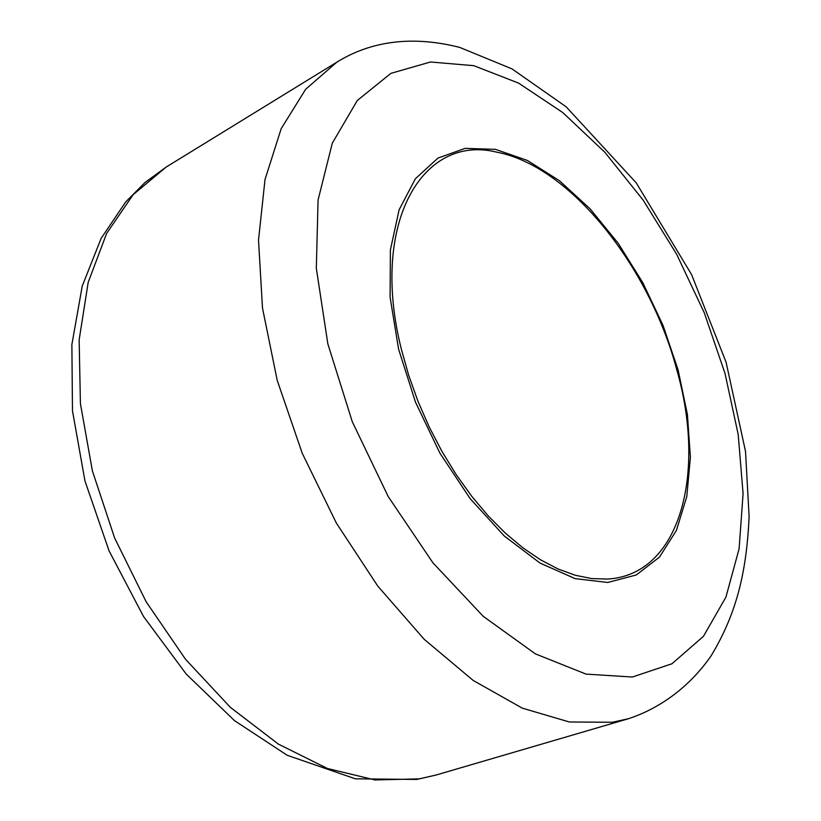<?xml version="1.0" encoding="UTF-8"?>
<svg xmlns="http://www.w3.org/2000/svg" width="821" height="821" viewBox="0 0 821 821"><rect width="100%" height="100%" fill="white"/><g stroke="black" fill="none" stroke-linecap="round" stroke-linejoin="round"><path stroke-width="1.23" d="M607.314 579.062C680.229 575.213 706.563 473.286 676.761 369.676C649.226 265.85 569.907 165.863 496.613 152.142C422.794 133.71 369.46 222.522 401.346 349.151L408.684 375.32L418.022 401.387L429.188 426.93L442.016 451.519L456.291 474.774L471.777 496.336L488.208 515.865L505.326 533.096L522.844 547.792L540.495 559.789L558.013 568.953L575.141 575.223L591.643 578.579L607.314 579.062M166.058 167.135L133.105 194.731L106.617 233.451L88.186 282.373L79.144 339.873L80.417 403.655L92.363 470.792L114.632 538.022L146.23 601.906L185.495 659.242L230.352 707.333L278.442 744.144L327.394 768.477L374.992 779.95L419.336 778.872L436.023 775.045L416.678 779.447L355.319 778.801L287.206 755.279L234.488 720.633L186.264 674.113L143.531 616.509L109.049 550.829L84.943 480.87L72.474 410.767L71.879 344.543L82.233 286.067L101.147 238.347L125.705 201.925L144.999 182.519L166.058 167.135L336.856 62.16C366.197 43.954 406.272 33.887 459.606 47.372L511.935 68.851L566.141 106.792L636.234 182.857L691.58 274.583L726.072 362.194L745.519 451.417L749.121 516.768C746.556 570.626 737.371 612.353 711.078 655.887C690.81 685.125 661.952 707.692 628.434 718.724L612.435 722.264L569.353 721.987L522.33 708.164L473.204 680.455L424.2 639.313L377.763 586.081L336.353 523.049L302.231 453.274L277.221 380.359L262.494 308.091L258.512 240.091L265.029 179.471L281.182 128.671L305.648 89.284L336.856 62.16M473.809 65.68L430.481 61.996L390.837 73.377L357.279 100.511L332.289 143.193L318.076 200.016L316.321 268.262L327.846 343.886L352.322 421.82L388.22 496.572L432.954 562.857L483.189 616.294L535.364 653.865L586.04 674.103L632.314 677.027L671.937 663.779L703.433 636.337L725.928 597.124L739.116 548.715L743.087 493.688L738.202 434.504L725.015 373.442L704.223 312.657L676.627 254.212L643.13 200.078L604.779 152.203L562.785 112.569L518.564 83.095L473.809 65.68M495.504 149.36L527.39 160.454L559.337 180.651L589.981 208.708L618.141 243.201L642.792 282.64L663.04 325.434L678.115 369.953L687.403 414.482L690.399 457.287L686.787 496.551L676.422 530.438L659.448 557.141L636.306 574.967L607.797 582.479L575.141 578.641L539.961 563.032L504.238 535.969L470.146 498.655L439.902 453.141L415.518 402.218L398.585 349.151L390.108 297.335L390.386 249.984L399.109 209.796L415.375 178.762L437.891 158.125L465.138 148.365L495.504 149.36M628.434 718.724L436.023 775.045"/></g></svg>
